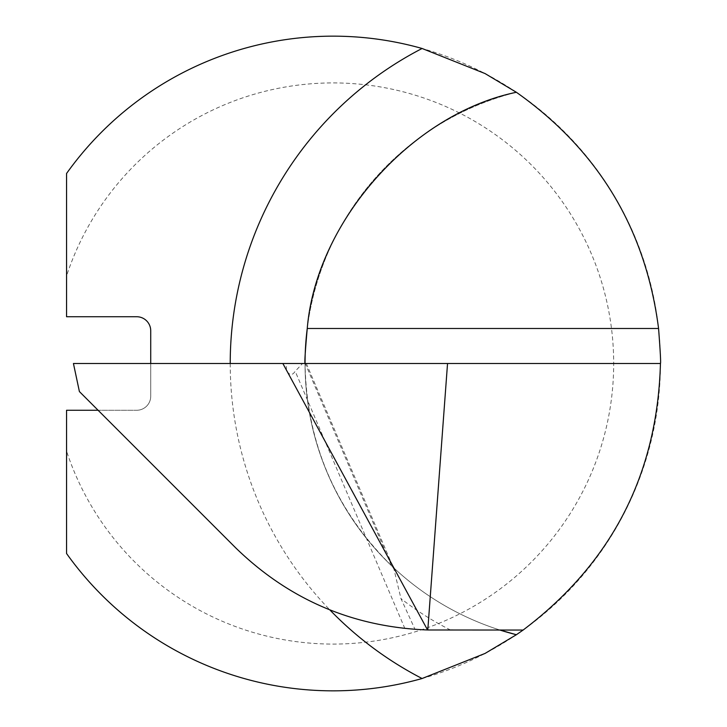 <?xml version="1.0" encoding="UTF-8"?>
<svg xmlns="http://www.w3.org/2000/svg" width="727" height="727" viewBox="0 0 727 727"><rect width="100%" height="100%" fill="white"/><g stroke="black" fill="none" stroke-linecap="round" stroke-linejoin="round"><path stroke-width="0.55" stroke-dasharray="3.63 2.73" d="M286.411 370.043A298.415 298.415 0 0 1 286.338 363.5L282.858 363.5L286.411 370.043C289.237 375.459 292.163 375.877 295.198 371.279L302.532 363.5L306.312 363.5L305.249 363.5L391.435 565.651L393.87 568.868L400.968 598.603L415.035 629.4L404.875 628.519C339.282 620.949 282.894 594.059 235.712 547.867L79.397 391.562L73.436 363.5L282.858 363.5M286.338 363.5L302.532 363.5M66.557 275.887L66.557 173.489A327.341 327.341 0 0 1 551.402 119.582A327.341 327.341 0 0 1 551.402 607.418A327.341 327.341 0 0 1 66.557 553.511L66.557 451.113A280.577 280.577 0 0 0 498.286 590.306A280.577 280.577 0 0 0 498.286 136.694A280.577 280.577 0 0 0 66.557 275.887L66.557 316.736L136.694 316.736A14.031 14.031 0 0 1 150.725 330.767L150.725 396.233A14.031 14.031 0 0 1 136.694 410.264A14.031 14.031 0 0 0 150.725 396.233L150.725 363.5M66.557 451.113L66.557 410.264L136.694 410.264L98.1 410.264M523.113 630.055L499.958 630.055A279.713 279.713 0 0 1 305.049 363.5C306.412 442.607 335.211 509.99 391.435 565.651M660.443 363.5L305.049 363.5A279.713 279.713 0 0 0 499.958 630.055A279.713 279.713 0 0 1 392.044 566.233A279.713 279.713 0 0 0 499.958 630.055L434.11 630.055A280.577 280.577 0 0 1 415.035 629.4M307.248 328.486A279.713 279.713 0 0 1 516.379 92.274A279.713 279.713 0 0 0 307.248 328.486M230.223 363.5A354.54 354.54 0 0 0 329.931 609.989M450.576 630.055A298.415 298.415 0 0 1 400.968 598.603M404.875 628.519L295.198 371.279M306.312 363.5L393.87 568.868"/><path stroke-width="1.09" d="M329.931 609.989A354.54 354.54 0 0 0 422.087 678.518L485.054 653.437L516.379 634.726L523.113 630.055C611.625 563.216 657.399 474.367 660.443 363.5C660.934 363.109 660.307 351.432 658.571 328.486C645.712 228.96 598.312 150.225 516.379 92.274L485.045 73.554L422.087 48.482A354.54 354.54 0 0 0 230.223 363.5M422.087 678.518A327.341 327.341 0 0 1 66.557 553.511L66.557 410.264L98.1 410.264M150.725 363.5L150.725 330.767A14.031 14.031 0 0 0 136.694 316.736L66.557 316.736L66.557 173.489A327.341 327.341 0 0 1 422.087 48.482M305.049 363.5A279.713 279.713 0 0 1 307.248 328.486C305.213 351.477 304.477 363.146 305.049 363.5A279.713 279.713 0 0 1 307.248 328.486C316.063 221.826 411.564 113.948 516.379 92.274M499.958 630.055L516.379 634.726A279.713 279.713 0 0 1 499.958 630.055A279.713 279.713 0 0 0 516.379 634.726M427.794 629.982L447.541 363.5L73.436 363.5L79.397 391.562L235.712 547.867C289.155 599.775 353.104 627.137 427.558 629.973A280.577 280.577 0 0 0 427.794 629.982L523.113 630.055M282.858 363.5L427.558 629.973M447.541 363.5L660.443 363.5M658.571 328.486L307.248 328.486"/></g></svg>
